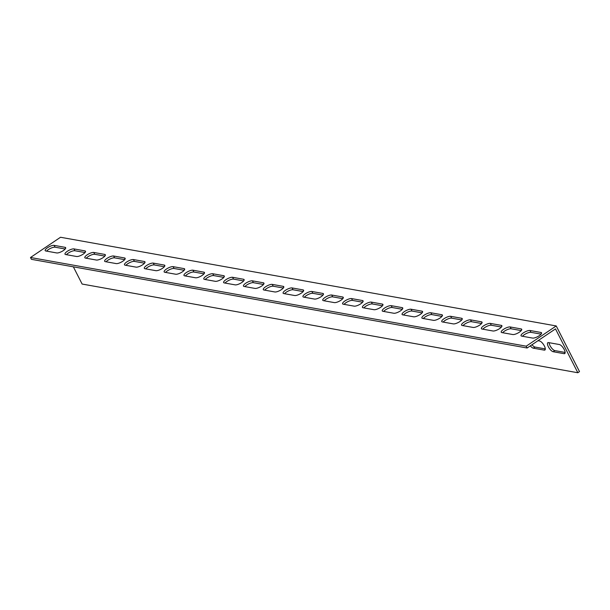 <?xml version="1.0" encoding="UTF-8"?>
<svg xmlns="http://www.w3.org/2000/svg" width="610" height="610" viewBox="0 0 610 610"><rect width="100%" height="100%" fill="white"/><g stroke="black" fill="none" stroke-linecap="round" stroke-linejoin="round"><path stroke-width="0.91" d="M577.83 372.74L555.496 328.897L527.131 348.013L31.43 259.326L30.5 257.504L60.527 237.26L556.228 325.946L579.5 371.612L577.83 372.74L82.129 284.054L73.352 266.829M527.131 348.013L526.201 346.183L556.228 325.946M67.237 254.827L66.902 254.172M64.591 249.627L64.18 248.827M559.408 344.536A5.383 1.914 56 0 1 563.8 348.79A5.383 1.914 56 0 1 564.746 353.571A5.383 1.914 56 0 1 564.059 353.67L553.156 351.718A5.383 1.914 56 0 1 548.771 347.471A5.383 1.914 56 0 1 547.826 342.69A5.383 1.914 56 0 1 548.504 342.591L559.408 344.536M537.974 340.708L539.583 340.99A5.383 1.914 56 0 1 543.967 345.245A5.383 1.914 56 0 1 544.913 350.018A5.383 1.914 56 0 1 544.234 350.125L533.331 348.173A5.383 1.914 56 0 1 530.311 345.87M541.078 334.143L530.952 332.336A5.383 1.639 -27 0 0 526.628 333.395A5.383 1.639 -27 0 0 522.457 336.27M501.42 327.051L491.294 325.237A5.383 1.639 -27 0 0 486.971 326.304A5.383 1.639 -27 0 0 482.8 329.171M461.762 319.953L451.636 318.145A5.383 1.639 -27 0 0 447.313 319.205A5.383 1.639 -27 0 0 443.15 322.08M422.105 312.861L411.986 311.047A5.383 1.639 -27 0 0 407.655 312.114A5.383 1.639 -27 0 0 403.492 314.981M382.455 305.762L372.329 303.955A5.383 1.639 -27 0 0 367.998 305.015A5.383 1.639 -27 0 0 363.834 307.89M342.797 298.671L332.671 296.856A5.383 1.639 -27 0 0 328.348 297.924A5.383 1.639 -27 0 0 324.177 300.791M303.139 291.572L293.013 289.765A5.383 1.639 -27 0 0 288.69 290.833A5.383 1.639 -27 0 0 284.519 293.7M263.482 284.481L253.356 282.666A5.383 1.639 -27 0 0 249.032 283.734A5.383 1.639 -27 0 0 244.869 286.608M223.824 277.39L213.706 275.575A5.383 1.639 -27 0 0 209.375 276.643A5.383 1.639 -27 0 0 205.212 279.51M184.174 270.291L174.048 268.484A5.383 1.639 -27 0 0 169.717 269.544A5.383 1.639 -27 0 0 165.554 272.418M144.517 263.2L134.391 261.385A5.383 1.639 -27 0 0 130.067 262.452A5.383 1.639 -27 0 0 125.896 265.319M104.859 256.101L94.733 254.294A5.383 1.639 -27 0 0 90.41 255.354A5.383 1.639 -27 0 0 86.239 258.228M65.201 249.01L55.075 247.195A5.383 1.639 -27 0 0 50.752 248.262A5.383 1.639 -27 0 0 46.589 251.129M85.034 252.555L74.908 250.74A5.383 1.639 -27 0 0 70.577 251.808A5.383 1.639 -27 0 0 66.414 254.683M124.684 259.646L114.566 257.839A5.383 1.639 -27 0 0 110.235 258.907A5.383 1.639 -27 0 0 106.071 261.774M164.342 266.745L154.216 264.931A5.383 1.639 -27 0 0 149.892 265.998A5.383 1.639 -27 0 0 145.729 268.865M203.999 273.837L193.873 272.029A5.383 1.639 -27 0 0 189.55 273.089A5.383 1.639 -27 0 0 185.379 275.964M243.657 280.935L233.531 279.121A5.383 1.639 -27 0 0 229.208 280.188A5.383 1.639 -27 0 0 225.037 283.055M283.315 288.027L273.188 286.22A5.383 1.639 -27 0 0 268.858 287.279A5.383 1.639 -27 0 0 264.694 290.154M322.964 295.126L312.846 293.311A5.383 1.639 -27 0 0 308.515 294.378A5.383 1.639 -27 0 0 304.352 297.245M362.622 302.217L352.496 300.41A5.383 1.639 -27 0 0 348.173 301.47A5.383 1.639 -27 0 0 344.01 304.344M402.28 309.316L392.154 307.501A5.383 1.639 -27 0 0 387.83 308.568A5.383 1.639 -27 0 0 383.659 311.435M441.937 316.407L431.811 314.592A5.383 1.639 -27 0 0 427.488 315.66A5.383 1.639 -27 0 0 423.317 318.534M481.595 323.498L471.469 321.691A5.383 1.639 -27 0 0 467.138 322.759A5.383 1.639 -27 0 0 462.975 325.626M521.245 330.597L511.127 328.782A5.383 1.639 -27 0 0 506.796 329.85A5.383 1.639 -27 0 0 502.632 332.717M531.981 344.741A5.383 1.914 -124 0 0 535 347.052L545.302 348.897M549.099 342.698A5.383 1.914 -124 0 0 551.204 347.517A5.383 1.914 -124 0 0 554.825 350.597L565.134 352.443M521.1 328.912A5.383 1.639 153 0 1 521.718 329.278A5.383 1.639 153 0 1 518.569 332.686A5.383 1.639 153 0 1 512.758 334.532L501.847 332.58A5.383 1.639 153 0 1 501.229 332.214A5.383 1.639 153 0 1 504.378 328.798A5.383 1.639 153 0 1 510.189 326.96L521.1 328.912L521.649 329.995M481.442 321.813A5.383 1.639 153 0 1 482.068 322.187A5.383 1.639 153 0 1 478.911 325.595A5.383 1.639 153 0 1 473.101 327.44L462.197 325.488A5.383 1.639 153 0 1 461.572 325.115A5.383 1.639 153 0 1 464.721 321.706A5.383 1.639 153 0 1 470.539 319.861L481.442 321.813L481.999 322.904M441.785 314.722A5.383 1.639 153 0 1 442.41 315.088A5.383 1.639 153 0 1 439.253 318.504A5.383 1.639 153 0 1 433.443 320.341L422.539 318.389A5.383 1.639 153 0 1 421.914 318.023A5.383 1.639 153 0 1 425.071 314.608A5.383 1.639 153 0 1 430.881 312.77L441.785 314.722L442.341 315.812M402.127 307.623A5.383 1.639 153 0 1 402.752 307.997A5.383 1.639 153 0 1 399.603 311.405A5.383 1.639 153 0 1 393.786 313.25L382.882 311.298A5.383 1.639 153 0 1 382.256 310.925A5.383 1.639 153 0 1 385.413 307.516A5.383 1.639 153 0 1 391.224 305.671L402.127 307.623L402.684 308.713M362.477 300.532A5.383 1.639 153 0 1 363.095 300.898A5.383 1.639 153 0 1 359.946 304.314A5.383 1.639 153 0 1 354.135 306.151L343.224 304.199A5.383 1.639 153 0 1 342.606 303.833A5.383 1.639 153 0 1 345.756 300.425A5.383 1.639 153 0 1 351.566 298.58L362.477 300.532L363.026 301.622M322.82 293.433A5.383 1.639 153 0 1 323.437 293.806A5.383 1.639 153 0 1 320.288 297.215A5.383 1.639 153 0 1 314.478 299.06L303.566 297.108A5.383 1.639 153 0 1 302.949 296.742A5.383 1.639 153 0 1 306.098 293.326A5.383 1.639 153 0 1 311.908 291.488L322.82 293.433L323.369 294.523M283.162 286.342A5.383 1.639 153 0 1 283.787 286.708A5.383 1.639 153 0 1 280.63 290.124A5.383 1.639 153 0 1 274.82 291.961L263.916 290.009A5.383 1.639 153 0 1 263.291 289.643A5.383 1.639 153 0 1 266.44 286.235A5.383 1.639 153 0 1 272.258 284.39L283.162 286.342L283.719 287.432M243.504 279.25A5.383 1.639 153 0 1 244.13 279.616A5.383 1.639 153 0 1 240.973 283.025A5.383 1.639 153 0 1 235.163 284.87L224.259 282.918A5.383 1.639 153 0 1 223.634 282.552A5.383 1.639 153 0 1 226.79 279.136A5.383 1.639 153 0 1 232.601 277.298L243.504 279.25L244.061 280.333M203.847 272.151A5.383 1.639 153 0 1 204.472 272.517A5.383 1.639 153 0 1 201.323 275.933A5.383 1.639 153 0 1 195.505 277.771L184.601 275.827A5.383 1.639 153 0 1 183.976 275.453A5.383 1.639 153 0 1 187.133 272.045A5.383 1.639 153 0 1 192.943 270.2L203.847 272.151L204.403 273.242M164.197 265.06A5.383 1.639 153 0 1 164.814 265.426A5.383 1.639 153 0 1 161.665 268.835A5.383 1.639 153 0 1 155.855 270.68L144.944 268.728A5.383 1.639 153 0 1 144.326 268.362A5.383 1.639 153 0 1 147.475 264.946A5.383 1.639 153 0 1 153.285 263.108L164.197 265.06L164.746 266.143M124.539 257.961A5.383 1.639 153 0 1 125.157 258.335A5.383 1.639 153 0 1 122.008 261.743A5.383 1.639 153 0 1 116.197 263.589L105.286 261.637A5.383 1.639 153 0 1 104.668 261.263A5.383 1.639 153 0 1 107.817 257.855A5.383 1.639 153 0 1 113.635 256.009L124.539 257.961L125.088 259.052M84.881 250.87A5.383 1.639 153 0 1 85.507 251.236A5.383 1.639 153 0 1 82.35 254.652A5.383 1.639 153 0 1 76.54 256.49L65.636 254.538A5.383 1.639 153 0 1 65.011 254.172A5.383 1.639 153 0 1 68.16 250.756A5.383 1.639 153 0 1 73.978 248.918L84.881 250.87L85.438 251.96M65.056 247.325A5.383 1.639 153 0 1 65.674 247.69A5.383 1.639 153 0 1 62.525 251.099A5.383 1.639 153 0 1 56.715 252.944L45.803 250.992A5.383 1.639 153 0 1 45.186 250.626A5.383 1.639 153 0 1 48.335 247.21A5.383 1.639 153 0 1 54.145 245.373L65.056 247.325L65.606 248.407M104.706 254.416A5.383 1.639 153 0 1 105.332 254.782A5.383 1.639 153 0 1 102.183 258.198A5.383 1.639 153 0 1 96.365 260.035L85.461 258.083A5.383 1.639 153 0 1 84.836 257.717A5.383 1.639 153 0 1 87.992 254.309A5.383 1.639 153 0 1 93.803 252.464L104.706 254.416L105.263 255.506M144.364 261.507A5.383 1.639 153 0 1 144.989 261.881A5.383 1.639 153 0 1 141.833 265.289A5.383 1.639 153 0 1 136.022 267.134L125.119 265.182A5.383 1.639 153 0 1 124.493 264.816A5.383 1.639 153 0 1 127.65 261.4A5.383 1.639 153 0 1 133.46 259.563L144.364 261.507L144.921 262.597M184.022 268.606A5.383 1.639 153 0 1 184.647 268.972A5.383 1.639 153 0 1 181.49 272.388A5.383 1.639 153 0 1 175.68 274.225L164.776 272.273A5.383 1.639 153 0 1 164.151 271.908A5.383 1.639 153 0 1 167.3 268.499A5.383 1.639 153 0 1 173.118 266.654L184.022 268.606L184.578 269.696M223.679 275.697A5.383 1.639 153 0 1 224.297 276.071A5.383 1.639 153 0 1 221.148 279.479A5.383 1.639 153 0 1 215.338 281.324L204.426 279.372A5.383 1.639 153 0 1 203.809 278.999A5.383 1.639 153 0 1 206.958 275.59A5.383 1.639 153 0 1 212.768 273.745L223.679 275.697L224.228 276.787M263.337 282.796A5.383 1.639 153 0 1 263.955 283.162A5.383 1.639 153 0 1 260.805 286.578A5.383 1.639 153 0 1 254.995 288.416L244.084 286.464A5.383 1.639 153 0 1 243.466 286.098A5.383 1.639 153 0 1 246.615 282.682A5.383 1.639 153 0 1 252.426 280.844L263.337 282.796L263.886 283.886M302.987 289.887A5.383 1.639 153 0 1 303.612 290.261A5.383 1.639 153 0 1 300.463 293.669A5.383 1.639 153 0 1 294.645 295.514L283.741 293.562A5.383 1.639 153 0 1 283.116 293.189A5.383 1.639 153 0 1 286.273 289.781A5.383 1.639 153 0 1 292.083 287.935L302.987 289.887L303.544 290.978M342.645 296.986A5.383 1.639 153 0 1 343.27 297.352A5.383 1.639 153 0 1 340.113 300.76A5.383 1.639 153 0 1 334.303 302.606L323.399 300.654A5.383 1.639 153 0 1 322.774 300.288A5.383 1.639 153 0 1 325.931 296.872A5.383 1.639 153 0 1 331.741 295.034L342.645 296.986L343.201 298.069M382.302 304.077A5.383 1.639 153 0 1 382.927 304.443A5.383 1.639 153 0 1 379.771 307.859A5.383 1.639 153 0 1 373.96 309.697L363.057 307.753A5.383 1.639 153 0 1 362.431 307.379A5.383 1.639 153 0 1 365.581 303.971A5.383 1.639 153 0 1 371.398 302.125L382.302 304.077L382.859 305.168M421.96 311.176A5.383 1.639 153 0 1 422.577 311.542A5.383 1.639 153 0 1 419.428 314.951A5.383 1.639 153 0 1 413.618 316.796L402.707 314.844A5.383 1.639 153 0 1 402.089 314.478A5.383 1.639 153 0 1 405.238 311.062A5.383 1.639 153 0 1 411.048 309.224L421.96 311.176L422.509 312.259M461.617 318.267A5.383 1.639 153 0 1 462.235 318.633A5.383 1.639 153 0 1 459.086 322.049A5.383 1.639 153 0 1 453.276 323.887L442.364 321.935A5.383 1.639 153 0 1 441.747 321.569A5.383 1.639 153 0 1 444.896 318.161A5.383 1.639 153 0 1 450.706 316.315L461.617 318.267L462.166 319.358M501.267 325.359A5.383 1.639 153 0 1 501.893 325.732A5.383 1.639 153 0 1 498.744 329.141A5.383 1.639 153 0 1 492.926 330.986L482.022 329.034A5.383 1.639 153 0 1 481.397 328.668A5.383 1.639 153 0 1 484.553 325.252A5.383 1.639 153 0 1 490.364 323.414L501.267 325.359L501.824 326.449M540.925 332.458A5.383 1.639 153 0 1 541.55 332.824A5.383 1.639 153 0 1 538.394 336.24A5.383 1.639 153 0 1 532.583 338.077L521.68 336.125A5.383 1.639 153 0 1 521.054 335.759A5.383 1.639 153 0 1 524.211 332.351A5.383 1.639 153 0 1 530.021 330.506L540.925 332.458L541.482 333.548M526.201 346.183L30.5 257.504M510.189 326.96L511.127 328.782M470.539 319.861L471.469 321.691M430.881 312.77L431.811 314.592M391.224 305.671L392.154 307.501M351.566 298.58L352.496 300.41M311.908 291.488L312.846 293.311M272.258 284.39L273.188 286.22M232.601 277.298L233.531 279.121M192.943 270.2L193.873 272.029M153.285 263.108L154.216 264.931M113.635 256.009L114.566 257.839M73.978 248.918L74.908 250.74M54.145 245.373L55.075 247.195M93.803 252.464L94.733 254.294M133.46 259.563L134.391 261.385M173.118 266.654L174.048 268.484M212.768 273.745L213.706 275.575M252.426 280.844L253.356 282.666M292.083 287.935L293.013 289.765M331.741 295.034L332.671 296.856M371.398 302.125L372.329 303.955M411.048 309.224L411.986 311.047M450.706 316.315L451.636 318.145M490.364 323.414L491.294 325.237M530.021 330.506L530.952 332.336M533.331 348.173L535 347.052M544.234 350.125L545.271 349.431M553.156 351.718L554.825 350.597M564.059 353.67L565.096 352.976"/></g></svg>
